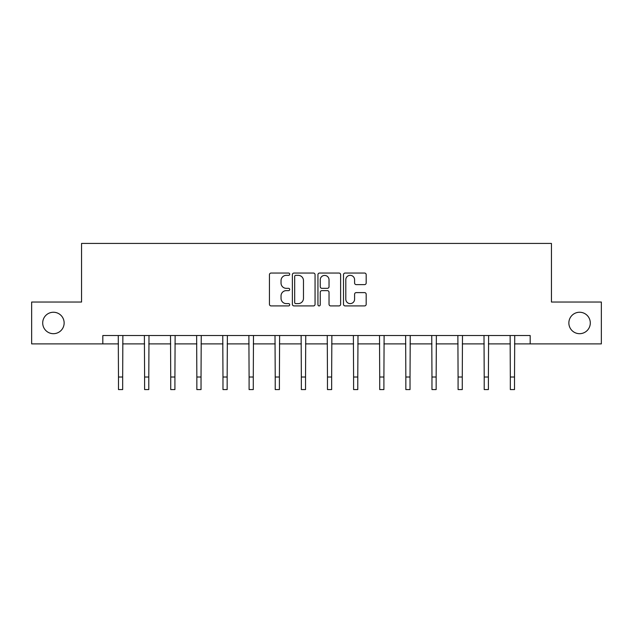 <?xml version="1.0" encoding="UTF-8"?>
<svg xmlns="http://www.w3.org/2000/svg" width="633" height="633" viewBox="0 0 633 633"><rect width="100%" height="100%" fill="white"/><g stroke="black" fill="none" stroke-linecap="round" stroke-linejoin="round"><path stroke-width="0.95" d="M289.708 274.192A1.147 1.147 0 0 0 288.553 273.045L271.09 273.045A1.646 1.646 0 0 0 269.444 274.69L269.444 304.275A1.646 1.646 0 0 0 271.09 305.921L288.553 305.921A1.147 1.147 0 0 0 289.708 304.766A1.147 1.147 0 0 0 288.553 303.618L286.298 303.618A5.262 5.262 0 0 1 281.036 298.357L281.036 295.888A5.262 5.262 0 0 1 286.298 290.634L288.553 290.634A1.147 1.147 0 0 0 289.708 289.479A1.147 1.147 0 0 0 288.553 288.332L286.298 288.332A5.262 5.262 0 0 1 281.036 283.07L281.036 280.601A5.262 5.262 0 0 1 286.298 275.347L288.553 275.347A1.147 1.147 0 0 0 289.708 274.192M568.861 322.972A10.714 10.714 0 0 0 579.583 333.686A10.714 10.714 0 0 0 590.296 322.972A10.714 10.714 0 0 0 579.583 312.251A10.714 10.714 0 0 0 568.861 322.972M42.704 322.972A10.714 10.714 0 0 0 53.417 333.686A10.714 10.714 0 0 0 64.139 322.972A10.714 10.714 0 0 0 53.417 312.251A10.714 10.714 0 0 0 42.704 322.972M364.537 284.628A1.646 1.646 0 0 0 366.183 282.991L366.183 274.69A1.646 1.646 0 0 0 364.537 273.045L345.143 273.045A1.646 1.646 0 0 0 343.497 274.69L343.497 304.275A1.646 1.646 0 0 0 345.143 305.921L364.537 305.921A1.646 1.646 0 0 0 366.183 304.275L366.183 294.25A1.646 1.646 0 0 0 364.537 292.604L356.237 292.604A1.646 1.646 0 0 0 354.591 294.25L354.591 299.219A4.399 4.399 0 0 1 350.199 303.618A4.399 4.399 0 0 1 345.8 299.219L345.8 279.739A4.399 4.399 0 0 1 350.199 275.347A4.399 4.399 0 0 1 354.591 279.739L354.591 282.991A1.646 1.646 0 0 0 356.237 284.628L364.537 284.628M102.823 343.901L31.65 343.901L31.65 302.036L81.554 302.036L81.554 243.428L551.446 243.428L551.446 302.036L601.35 302.036L601.35 343.901L530.177 343.901L530.177 335.53L102.823 335.53L102.823 343.901L118.482 343.901M315.06 274.69A1.646 1.646 0 0 0 313.414 273.045L294.021 273.045A1.646 1.646 0 0 0 292.375 274.69L292.375 304.275A1.646 1.646 0 0 0 294.021 305.921L313.414 305.921A1.646 1.646 0 0 0 315.06 304.275L315.06 274.69M319.586 273.045L338.979 273.045A1.646 1.646 0 0 1 340.625 274.69L340.625 304.275A1.646 1.646 0 0 1 338.979 305.921L330.679 305.921A1.646 1.646 0 0 1 329.033 304.275L329.033 292.272A1.646 1.646 0 0 0 327.388 290.634L321.881 290.634A1.646 1.646 0 0 0 320.243 292.272L320.243 304.766A1.147 1.147 0 0 1 319.087 305.921A1.147 1.147 0 0 1 317.94 304.766L317.94 274.69A1.646 1.646 0 0 1 319.586 273.045M122.667 343.901L144.601 343.901M148.787 343.901L170.728 343.901M174.914 343.901L196.847 343.901M201.033 343.901L222.974 343.901M227.16 343.901L249.093 343.901M253.287 343.901L275.22 343.901M279.406 343.901L301.348 343.901M305.533 343.901L327.467 343.901M331.652 343.901L353.594 343.901M357.78 343.901L379.713 343.901M383.907 343.901L405.84 343.901M410.026 343.901L431.967 343.901M436.153 343.901L458.086 343.901M462.272 343.901L484.213 343.901M488.399 343.901L510.333 343.901M514.518 343.901L530.177 343.901M295.833 275.347A1.147 1.147 0 0 0 294.677 276.494L294.677 302.463A1.147 1.147 0 0 0 295.833 303.618L298.214 303.618A5.262 5.262 0 0 0 303.476 298.357L303.476 280.601A5.262 5.262 0 0 0 298.214 275.347L295.833 275.347M329.033 279.826A4.399 4.399 0 0 0 324.634 275.426A4.399 4.399 0 0 0 320.243 279.826L320.243 286.686A1.646 1.646 0 0 0 321.881 288.332L327.388 288.332A1.646 1.646 0 0 0 329.033 286.686L329.033 279.826M118.268 335.53L118.482 377.015L122.667 377.015L122.873 335.53M118.482 377.015L118.482 389.572L122.667 389.572L122.667 377.015M144.387 335.53L144.601 377.015L148.787 377.015L149 335.53M144.601 377.015L144.601 389.572L148.787 389.572L148.787 377.015M170.514 335.53L170.728 377.015L174.914 377.015L175.127 335.53M170.728 377.015L170.728 389.572L174.914 389.572L174.914 377.015M196.634 335.53L196.847 377.015L201.033 377.015L201.247 335.53M196.847 377.015L196.847 389.572L201.033 389.572L201.033 377.015M222.761 335.53L222.974 377.015L227.16 377.015L227.374 335.53M222.974 377.015L222.974 389.572L227.16 389.572L227.16 377.015M248.888 335.53L249.093 377.015L253.287 377.015L253.493 335.53M249.093 377.015L249.093 389.572L253.287 389.572L253.287 377.015M275.007 335.53L275.22 377.015L279.406 377.015L279.62 335.53M275.22 377.015L275.22 389.572L279.406 389.572L279.406 377.015M301.134 335.53L301.348 377.015L305.533 377.015L305.747 335.53M301.348 377.015L301.348 389.572L305.533 389.572L305.533 377.015M327.253 335.53L327.467 377.015L331.652 377.015L331.866 335.53M327.467 377.015L327.467 389.572L331.652 389.572L331.652 377.015M353.38 335.53L353.594 377.015L357.78 377.015L357.993 335.53M353.594 377.015L353.594 389.572L357.78 389.572L357.78 377.015M379.507 335.53L379.713 377.015L383.907 377.015L384.112 335.53M379.713 377.015L379.713 389.572L383.907 389.572L383.907 377.015M405.626 335.53L405.84 377.015L410.026 377.015L410.239 335.53M405.84 377.015L405.84 389.572L410.026 389.572L410.026 377.015M431.753 335.53L431.967 377.015L436.153 377.015L436.366 335.53M431.967 377.015L431.967 389.572L436.153 389.572L436.153 377.015M457.873 335.53L458.086 377.015L462.272 377.015L462.486 335.53M458.086 377.015L458.086 389.572L462.272 389.572L462.272 377.015M484 335.53L484.213 377.015L488.399 377.015L488.613 335.53M484.213 377.015L484.213 389.572L488.399 389.572L488.399 377.015M510.127 335.53L510.333 377.015L514.518 377.015L514.732 335.53M510.333 377.015L510.333 389.572L514.518 389.572L514.518 377.015"/></g></svg>
